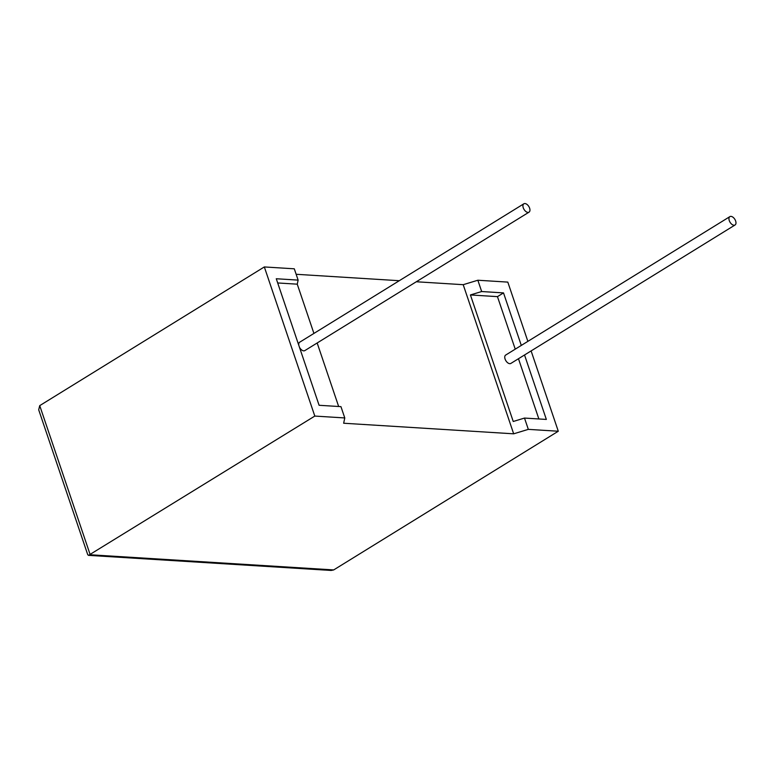 <?xml version="1.0" encoding="UTF-8"?>
<svg xmlns="http://www.w3.org/2000/svg" width="774" height="774" viewBox="0 0 774 774"><rect width="100%" height="100%" fill="white"/><g stroke="black" fill="none" stroke-linecap="round" stroke-linejoin="round"><path stroke-width="1.16" d="M730.956 216.372A4.915 2.806 -121.7 0 1 735.3 220.155A4.915 2.806 -121.7 0 1 735.048 224.992A4.915 2.806 -121.7 0 1 733.965 225.234A4.915 2.806 -121.7 0 1 729.621 221.461A4.915 2.806 -121.7 0 1 729.882 216.623A4.915 2.806 -121.7 0 1 730.956 216.372M729.882 216.623L505.683 355.063A4.915 2.806 58.3 0 0 505.422 359.891A4.915 2.806 58.3 0 0 509.766 363.674A4.915 2.806 58.3 0 0 510.85 363.432L735.048 224.992M527.936 212.415A4.915 2.806 58.3 0 0 529.019 212.163A4.915 2.806 58.3 0 0 529.281 207.326A4.915 2.806 58.3 0 0 524.936 203.552A4.915 2.806 58.3 0 0 523.853 203.794A4.915 2.806 58.3 0 0 523.601 208.632A4.915 2.806 58.3 0 0 527.936 212.415M299.383 347.042A4.915 2.806 58.3 0 0 303.737 350.854A4.915 2.806 58.3 0 0 304.821 350.603L529.019 212.163M313.925 333.42L297.255 284.174L298.125 280.111L294.294 268.81L264.331 266.943L39.726 405.634L38.7 409.804L87.762 554.764L88.526 555.355L314.805 416.073L344.778 417.941L343.656 423.233L513.675 433.817L528.323 429.367L524.501 418.066L546.347 419.431L524.53 354.976M528.323 429.367L558.286 431.234L333.691 569.925L331.117 570.448L88.526 555.355M521.299 345.417L503.516 292.901L481.67 291.537L477.848 280.236L507.812 282.104L527.868 341.363M531.109 350.922L558.286 431.234M513.675 433.817L463.2 284.687L416.306 281.765M399.297 280.71L296.152 274.286M463.2 284.687L477.848 280.236M515.242 349.161L497.459 296.636L470.418 294.952L481.67 291.537M497.459 296.636L503.516 292.901M524.501 418.066L513.239 421.491L470.418 294.952M538.868 418.966L518.474 358.72M317.166 342.979L338.664 406.505M297.255 284.174L277.692 282.955M523.853 203.794L299.654 342.234A4.915 2.806 58.3 0 0 298.832 345.407M344.778 417.941L340.947 406.64L319.101 405.286L276.27 278.746L298.125 280.111M264.331 266.943L314.805 416.073M39.726 405.634L90.21 554.764L333.691 569.925"/></g></svg>
